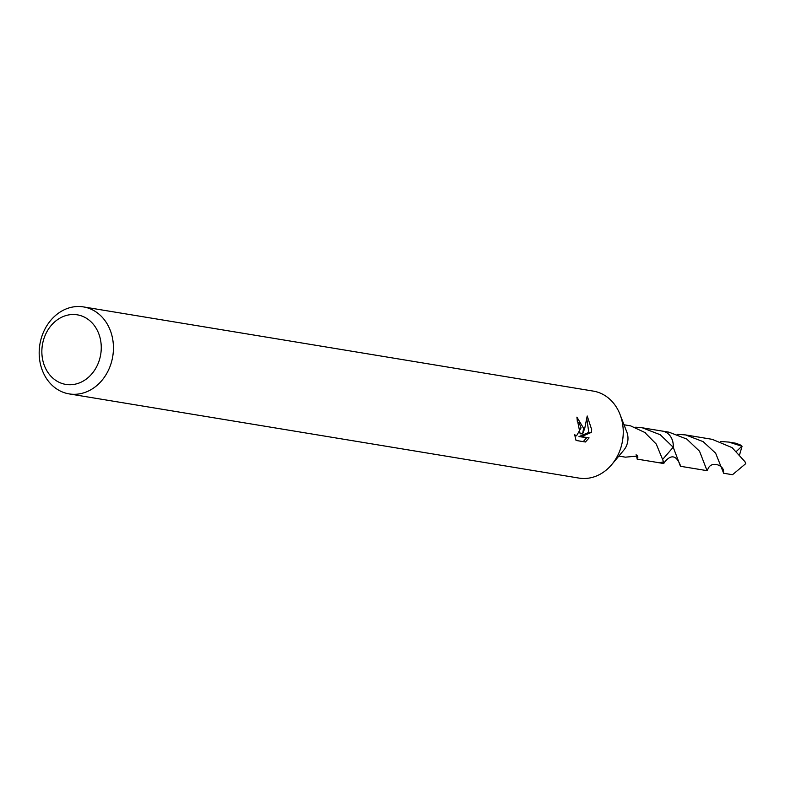 <?xml version="1.0" encoding="UTF-8"?>
<svg xmlns="http://www.w3.org/2000/svg" width="785" height="785" viewBox="0 0 785 785"><rect width="100%" height="100%" fill="white"/><g stroke="black" fill="none" stroke-linecap="round" stroke-linejoin="round"><path stroke-width="1.18" d="M83.495 306.915L593.303 391.107A44.078 36.924 99.4 0 1 620.052 414.509A44.078 36.924 99.4 0 1 623.182 434.811A44.078 36.924 99.4 0 1 611.79 464.524A44.078 36.924 99.4 0 1 578.938 478.085L69.129 393.893A44.078 36.924 99.4 0 1 39.25 350.188A44.078 36.924 99.4 0 1 83.495 306.915A44.078 36.924 99.4 0 1 113.374 350.61A44.078 36.924 99.4 0 1 69.129 393.893M620.052 414.509L626.832 432.074A15.867 13.296 99.4 0 1 627.961 439.384A15.867 13.296 99.4 0 1 623.859 450.08L611.79 464.524M583.598 428.276L582.637 433.801L584.717 428.463L587.209 415.981L591.674 429.611L591.282 432.407L581.499 436.637L589.093 437.893L585.414 441.994L576.043 440.454L574.689 434.762L576.553 435.812L581.077 427.854L579.104 422.781L577.348 421.751A44.078 36.924 -80.6 0 0 576.887 417.139L583.598 428.276M101.206 349.786A35.266 29.536 99.4 0 1 69.718 384.738A35.266 29.536 99.4 0 1 41.909 349.453A35.266 29.536 99.4 0 1 73.397 314.5A35.266 29.536 99.4 0 1 101.206 349.786M661.686 430.994A15.896 13.316 99.4 0 1 662.491 431.102A15.867 13.296 99.4 0 1 673.226 446.861A15.867 13.296 99.4 0 1 673.206 447.234L663.05 458.96M661.922 431.034A15.886 13.306 99.4 0 1 673.255 446.861A15.886 13.306 99.4 0 1 673.226 447.254L680.438 466.28L707.049 470.657L699.543 451.228L686.767 439.06L668.957 432.172L662.491 431.102A15.896 13.316 99.4 0 1 673.245 447.244L673.245 447.244M680.242 465.073C676.248 455.104 670.959 454.211 664.365 462.375L663.767 463.533L663.521 461.717A15.886 13.306 99.4 0 1 656.751 462.345M624.016 424.773L630.581 425.862L645.28 432.672A15.867 13.296 -80.6 0 1 645.741 433.457L656.25 444.055L663.521 461.717A15.867 13.296 99.4 0 1 657.3 462.434L637.135 459.107L636.969 457.665M635.722 427.187L642.307 427.796L660.244 434.743L673.206 447.234M618.845 456.085L625.409 457.164L637.744 456.046L637.822 457.606A15.867 13.296 99.4 0 1 636.988 457.89L637.008 458.018M577.073 418.542L580.144 433.791L582.637 433.801M583.255 441.641L586.562 437.873M589.093 437.893L578.977 436.617L588.809 432.398L586.886 419.288M578.977 436.617L581.499 436.637M588.809 432.398L591.291 432.407M637.822 457.606A10.578 8.861 -80.6 0 0 637.145 455.221M636.115 454.633L636.988 457.89M723.652 473.257L732.513 474.709L745.75 463.641L744.955 461.678L732.062 447.617L712.231 439.335L685.619 434.929L703.154 441.641L715.645 453.2L723.652 473.257M663.521 461.757A15.896 13.316 99.4 0 1 659.066 462.62A15.896 13.316 99.4 0 1 657.31 462.463A15.896 13.316 99.4 0 1 656.515 462.306M677.161 434.301L685.619 434.929M720.414 441.464L728.902 442.092L742.051 446.292L739.676 454.466M728.902 442.092L735.947 443.26L740.324 444.948A15.867 13.296 99.4 0 1 742.051 446.292M723.534 472.384C724.653 465.505 711.907 460.618 708.374 468.194L707.049 470.657M741.913 446.263L736.536 451.267M576.553 435.812L574.816 435.803M662.471 431.122L642.307 427.796M663.767 463.533L657.31 462.463"/></g></svg>
